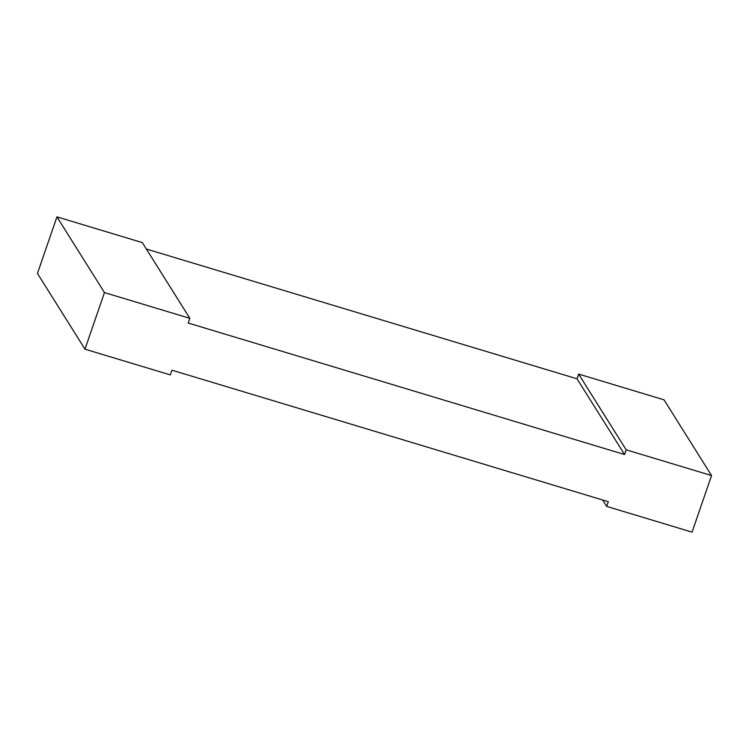 <?xml version="1.0" encoding="UTF-8"?>
<svg xmlns="http://www.w3.org/2000/svg" width="749" height="749" viewBox="0 0 749 749"><rect width="100%" height="100%" fill="white"/><g stroke="black" fill="none" stroke-linecap="round" stroke-linejoin="round"><path stroke-width="1.12" d="M84.974 349.174L37.45 273.451L56.933 216.864L104.457 292.587L84.974 349.174L170.341 374.903L171.97 370.193L608.319 501.69L606.69 506.408L692.067 532.136L711.55 475.549L664.026 399.826L578.659 374.097L626.173 449.821L711.55 475.549M602.664 499.986L606.69 506.408M104.457 292.587L189.834 318.316L188.205 323.034L624.554 454.531L577.03 378.807L578.659 374.097M624.554 454.531L626.173 449.821M577.03 378.807L146.336 249.014M189.834 318.316L142.31 242.592L56.933 216.864"/></g></svg>
